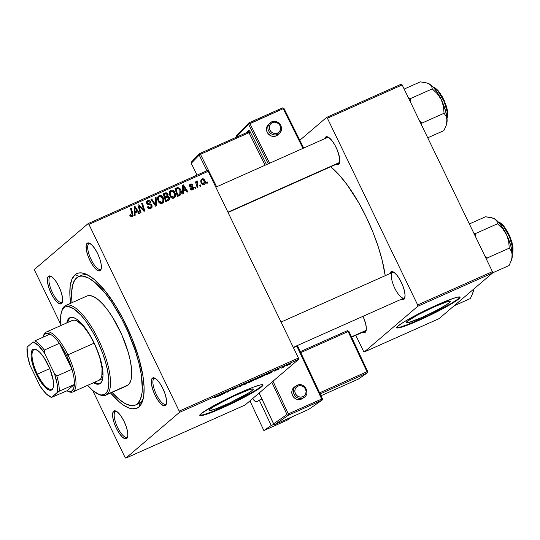 <?xml version="1.0" encoding="UTF-8"?>
<svg xmlns="http://www.w3.org/2000/svg" width="540" height="540" viewBox="0 0 540 540"><rect width="100%" height="100%" fill="white"/><g stroke="black" fill="none" stroke-linecap="round" stroke-linejoin="round"><path stroke-width="0.81" d="M449.429 302.603L448.794 301.293L449.429 302.603L445.399 305.384L434.768 311.269L421.943 317.419L408.814 322.508L406.269 322.805L407.072 321.462A24.523 2.221 -25.8 0 1 430.961 308.286A24.523 2.221 -25.8 0 1 450.326 301.361A24.523 2.221 -25.8 0 1 449.429 302.603A24.523 2.221 -25.8 0 1 425.54 315.779A24.523 2.221 -25.8 0 1 406.175 322.704A24.523 2.221 -25.8 0 1 407.072 321.462L417.737 314.894L434.558 306.653L447.687 301.556L450.232 301.259L449.429 302.603M396.839 327.476A35.1 3.179 154.2 0 0 425.527 316.852A35.1 3.179 154.2 0 0 458.561 298.539L458.764 298.957A35.1 3.179 -25.8 0 1 424.575 317.81A35.1 3.179 -25.8 0 1 396.853 327.726A35.1 3.179 -25.8 0 1 398.142 325.951L396.961 327.193L397.46 327.989L402.239 326.97L411.014 323.744L425.507 317.378L448.639 305.512L456.421 300.719L460.08 297.297L457.616 297.128L452.804 298.546L434.471 306.106L413.404 316.548L403.907 321.975L398.142 325.951A35.1 3.179 -25.8 0 1 432.331 307.091A35.1 3.179 -25.8 0 1 460.053 297.175A35.1 3.179 -25.8 0 1 458.764 298.957L458.561 298.539A35.1 3.179 154.2 0 0 459.864 297.007M210.047 409.199A24.523 2.221 -25.8 0 1 233.928 396.023A24.523 2.221 -25.8 0 1 253.3 389.09A24.523 2.221 -25.8 0 1 252.403 390.332L251.768 389.023L252.403 390.332L248.373 393.113L229.163 403.205L214.211 409.482L209.243 410.535L210.047 409.199L214.07 406.418L233.28 396.326L248.231 390.049L252.335 388.935L253.199 388.996L253.226 389.468L252.403 390.332A24.523 2.221 -25.8 0 1 228.515 403.508A24.523 2.221 -25.8 0 1 209.142 410.44A24.523 2.221 -25.8 0 1 210.047 409.199M199.807 415.213A35.1 3.179 154.2 0 0 228.494 404.588A35.1 3.179 154.2 0 0 261.536 386.269L261.738 386.687A35.1 3.179 -25.8 0 1 227.549 405.547A35.1 3.179 -25.8 0 1 199.827 415.463A35.1 3.179 -25.8 0 1 201.11 413.681L199.935 414.929L199.962 415.604L205.214 414.707L225.41 406.532L251.613 393.242L260.705 387.511L263.054 385.034L262.413 384.649L260.584 384.865L253.679 387.025L234.367 395.26L213.725 405.729L201.11 413.681A35.1 3.179 -25.8 0 1 235.305 394.828A35.1 3.179 -25.8 0 1 263.021 384.912A35.1 3.179 -25.8 0 1 261.738 386.687L261.536 386.269A35.1 3.179 154.2 0 0 262.838 384.743M62.107 302.076A14.04 4.577 -114 0 0 62.566 301.502A14.04 4.577 66 0 1 62.107 302.076A14.04 4.577 66 0 1 61.736 302.312A14.04 4.577 66 0 1 52.123 291.965A14.04 4.577 66 0 1 49.937 276.899L48.418 276.305A15.208 4.955 66 0 1 50.767 276.203A15.208 4.955 66 0 1 59.542 287.921A15.208 4.955 66 0 1 62.384 302.285A15.208 4.955 66 0 1 61.607 303.575L62.599 301.259L62.444 297.223L61.148 292.072L58.928 286.598L56.106 281.637L53.116 277.938L50.423 276.062L48.418 276.305L47.426 278.62L47.588 282.656L48.877 287.807L51.098 293.274L53.919 298.242L56.909 301.941L59.602 303.818L61.607 303.575A15.208 4.955 66 0 1 51.098 293.274A15.208 4.955 66 0 1 48.418 276.305L49.937 276.899A14.04 4.577 66 0 1 50.315 276.662A14.04 4.577 66 0 1 51.476 276.588A14.04 4.577 -114 0 0 49.937 276.899L50.74 276.548L49.937 276.899A14.04 4.577 -114 0 0 52.414 292.572A14.04 4.577 -114 0 0 62.107 302.076M100.825 269.048A14.04 4.577 -114 0 0 101.277 268.475A14.04 4.577 66 0 1 100.825 269.048A14.04 4.577 66 0 1 100.447 269.285A14.04 4.577 66 0 1 90.835 258.937A14.04 4.577 66 0 1 88.655 243.878L87.136 243.277A15.208 4.955 66 0 1 89.478 243.175A15.208 4.955 66 0 1 98.253 254.894A15.208 4.955 66 0 1 101.095 269.257A15.208 4.955 66 0 1 100.319 270.547L101.318 268.232L101.156 264.195L99.866 259.045L97.639 253.571L94.817 248.609L91.834 244.91L89.134 243.034L87.136 243.277L86.137 245.592L86.299 249.629L87.588 254.779L89.816 260.253L92.637 265.214L95.621 268.913L98.321 270.79L100.319 270.547A15.208 4.955 66 0 1 89.816 260.253A15.208 4.955 66 0 1 87.136 243.277L88.655 243.878A14.04 4.577 66 0 1 89.026 243.635A14.04 4.577 66 0 1 90.187 243.56A14.04 4.577 -114 0 0 88.655 243.878L89.451 243.52L88.655 243.878A14.04 4.577 -114 0 0 91.125 259.544A14.04 4.577 -114 0 0 100.825 269.048M166.037 403.947A14.04 4.577 -114 0 0 166.489 403.367A14.04 4.577 66 0 1 166.037 403.947A14.04 4.577 66 0 1 165.659 404.183A14.04 4.577 66 0 1 156.047 393.829A14.04 4.577 66 0 1 153.866 378.769L152.347 378.169A15.208 4.955 66 0 1 154.69 378.068A15.208 4.955 66 0 1 163.465 389.792A15.208 4.955 66 0 1 166.306 404.156A15.208 4.955 66 0 1 165.53 405.445L166.529 403.13L166.367 399.087L165.078 393.944L162.851 388.469L160.029 383.501L157.046 379.802L154.346 377.933L152.347 378.169L151.349 380.484L151.511 384.527L152.8 389.671L155.027 395.145L157.842 400.106L160.832 403.812L163.532 405.682L165.53 405.445A15.208 4.955 66 0 1 155.027 395.145A15.208 4.955 66 0 1 152.347 378.169L153.866 378.769A14.04 4.577 66 0 1 154.238 378.533A14.04 4.577 66 0 1 155.399 378.459A14.04 4.577 -114 0 0 153.866 378.769L154.663 378.412L153.866 378.769A14.04 4.577 -114 0 0 156.337 394.436A14.04 4.577 -114 0 0 166.037 403.947M127.319 436.968A14.04 4.577 -114 0 0 127.778 436.394A14.04 4.577 66 0 1 127.319 436.968A14.04 4.577 66 0 1 126.947 437.211A14.04 4.577 66 0 1 117.335 426.857A14.04 4.577 66 0 1 115.148 411.797L113.63 411.197A15.208 4.955 66 0 1 115.978 411.095A15.208 4.955 66 0 1 124.754 422.82A15.208 4.955 66 0 1 127.589 437.184A15.208 4.955 66 0 1 126.819 438.473L127.811 436.151L127.649 432.115L126.36 426.964L124.139 421.497L121.318 416.529L118.328 412.83L115.634 410.96L113.63 411.197L112.637 413.512L112.793 417.555L114.089 422.699L116.309 428.173L119.131 433.134L122.121 436.84L124.814 438.71L126.819 438.473A15.208 4.955 66 0 1 116.309 428.173A15.208 4.955 66 0 1 113.63 411.197L115.148 411.797A14.04 4.577 66 0 1 115.526 411.561A14.04 4.577 66 0 1 116.681 411.487A14.04 4.577 -114 0 0 115.148 411.797L115.952 411.44L115.148 411.797A14.04 4.577 -114 0 0 117.619 427.464A14.04 4.577 -114 0 0 127.319 436.968M365.776 330.791L365.269 332.289A15.208 4.955 66 0 1 362.651 332.255L364.379 332.681L365.269 332.289L365.911 331.378L366.336 328.138L365.594 323.453L363.049 316.291A15.208 4.955 66 0 1 366.046 331A15.208 4.955 66 0 1 365.269 332.289L365.776 330.791A14.04 4.577 -114 0 0 366.228 330.217A14.04 4.577 66 0 1 365.776 330.791A14.04 4.577 66 0 1 365.398 331.027L351.628 337.163M404.487 297.763A14.04 4.577 -114 0 0 404.946 297.189A14.04 4.577 66 0 1 404.487 297.763A14.04 4.577 66 0 1 404.116 298.006A14.04 4.577 66 0 1 394.504 287.651A14.04 4.577 66 0 1 392.317 272.592A14.04 4.577 -114 0 0 394.794 288.259A14.04 4.577 -114 0 0 404.487 297.763L403.988 299.261L404.487 297.763M281.043 322.07L392.695 272.356A14.04 4.577 66 0 1 393.856 272.281A14.04 4.577 -114 0 0 392.6 272.396M390.798 271.991A15.208 4.955 66 0 1 393.147 271.89A15.208 4.955 66 0 1 401.922 283.615A15.208 4.955 66 0 1 404.764 297.972A15.208 4.955 66 0 1 403.988 299.261L404.622 298.35L405.047 295.11L404.312 290.425L402.516 285.012L399.944 279.693L396.988 275.279L394.085 272.437L391.689 271.6L390.798 271.991L389.941 273.578A15.208 4.955 66 0 1 390.798 271.991L392.236 272.558L390.798 271.991M339.275 162.871L338.776 164.369A15.208 4.955 66 0 1 336.15 164.336L337.885 164.761L338.776 164.369L339.768 162.054L339.613 158.018L337.304 150.12L334.733 144.801L331.776 140.38L327.591 136.856L325.593 137.099L327.024 137.66L325.593 137.099A15.208 4.955 66 0 1 327.935 136.998A15.208 4.955 66 0 1 336.71 148.716A15.208 4.955 66 0 1 339.552 163.08A15.208 4.955 66 0 1 338.776 164.369L339.275 162.871A14.04 4.577 -114 0 0 339.734 162.297A14.04 4.577 66 0 1 339.275 162.871A14.04 4.577 66 0 1 338.904 163.107L228.062 212.463M328.644 137.383A14.04 4.577 -114 0 0 327.105 137.693A14.04 4.577 66 0 1 327.483 137.457A14.04 4.577 66 0 1 328.644 137.383M136.971 404.156A70.193 22.876 -114 0 0 140.434 402.462L138.922 406.958A73.703 24.017 66 0 1 110.612 393.039L119.637 402.219L122.999 404.811L129.236 408.119L132.044 408.807L136.91 408.226L138.922 406.958L140.63 405.054L143.053 399.411L143.748 395.732L144.072 386.829L142.978 376.157L138.76 357.757L131.807 337.898L122.722 318.296L115.85 306.207L104.996 290.702L94.311 279.524L87.743 274.968L81.911 272.936L79.346 272.903L77.044 273.524L75.026 274.786L79.157 276.419L75.026 274.786A73.703 24.017 66 0 1 86.393 274.3A73.703 24.017 66 0 1 128.918 331.101A73.703 24.017 66 0 1 142.681 400.707A73.703 24.017 66 0 1 138.922 406.958L140.434 402.462A70.193 22.876 -114 0 0 143.275 398.452A70.193 22.876 66 0 1 140.434 402.462A70.193 22.876 66 0 1 138.557 403.65L135.526 405A70.193 22.876 66 0 1 112.043 392.405L119.036 399.296L125.294 403.643L130.849 405.574L135.486 405.02L137.403 403.812A70.193 22.876 66 0 1 135.526 405M88.472 275.366A70.193 22.876 -114 0 0 80.015 276.244A70.193 22.876 66 0 1 81.452 275.4A70.193 22.876 66 0 1 88.472 275.366M298.431 358.027L179.199 411.115L88.938 224.404L208.17 171.315L298.431 358.027L298.634 359.33L245.045 405.047L125.82 458.136L179.408 412.418L298.634 359.33L245.045 405.047L125.82 458.136L125.01 457.346L92.657 390.413L125.01 457.346L125.82 458.136L179.408 412.418L179.199 411.115L179.408 412.418L298.634 359.33L298.431 358.027L208.17 171.315L207.36 170.519L208.17 171.315L88.938 224.404L179.199 411.115L298.431 358.027M195.831 188.278L195.494 187.157L194.744 187.488L195.095 188.609L195.831 188.278L195.494 187.157L194.744 187.488L195.095 188.609L195.831 188.278M200.792 186.071L200.455 184.943L199.699 185.281L200.056 186.394L200.792 186.071L200.455 184.943L199.699 185.281L200.056 186.394L200.792 186.071M173.961 198.133L175.102 197.113L175.588 195.635L175.419 193.637L174.312 191.396L172.78 190.256L171.544 190.134L169.925 191.133L169.398 192.355L169.385 194.231L170.303 196.587L171.491 197.836L173.09 198.342L174.555 197.762L174.987 192.497C174.137 190.613 172.793 189.884 170.964 190.316L169.398 192.355L169.999 196.04C170.863 197.849 172.186 198.551 173.961 198.133M183.58 193.732L183.478 191.342L185.99 190.228L187.198 192.125L187.934 191.794L183.418 184.882L182.52 185.281L182.783 194.09L183.58 193.732L183.478 191.342L185.99 190.228L187.198 192.125L187.934 191.794L183.418 184.882L182.52 185.281L182.783 194.09L183.58 193.732M166.955 195.925L166.57 197.222L167.771 196.196L167.886 193.968L167.245 194.515L167.886 193.968L166.104 192.74L164.903 193.766L163.863 194.083L166.104 192.74L163.384 194.292L165.065 193.057L163.256 193.86L165.611 201.737L169.162 199.935L169.547 197.728L168.73 196.486L167.771 196.196L168.095 194.535L167.177 193.064L165.834 192.78L163.256 193.86L165.611 201.737L168.919 200.178M156.546 205.774L156.087 197.053L155.297 197.404L155.689 204.876L151.72 198.997L150.977 199.328L155.608 206.192L156.546 205.774L156.087 197.053L155.297 197.404L155.689 204.876L151.72 198.997L150.977 199.328L155.608 206.192L156.546 205.774M132.199 216.729L132.935 213.901L132.253 214.481L132.935 213.901L131.207 208.13L130.464 208.46L132.131 214.036L131.828 215.851L130.802 216.729L131.828 215.851L130.639 215.298L130.012 215.838L130.639 215.298L130.403 214.63L129.708 215.055L131.213 216.878L132.536 216.533L133.13 215.528L131.207 208.13L130.464 208.46L132.307 215.305L131.483 215.926L130.403 214.63L129.708 215.055L129.965 215.75L132.199 216.729L132.631 216.459M141.001 212.693L138.976 206.037L144.025 211.349L144.801 211.005L142.445 203.128L141.703 203.459L143.728 210.128L138.692 204.795L137.916 205.146L140.258 213.023L141.001 212.693L138.976 206.037L144.025 211.349L144.801 211.005L142.445 203.128L141.703 203.459L143.728 210.128L138.692 204.795L137.916 205.146L140.258 213.023L141.001 212.693M135.169 215.291L135.074 212.902L137.585 211.781L138.787 213.678L139.529 213.347L135.007 206.435L134.109 206.84L134.372 215.642L135.169 215.291L135.074 212.902L137.585 211.781L138.787 213.678L139.529 213.347L135.007 206.435L134.109 206.84L134.372 215.642L135.169 215.291M150.849 208.42L152.138 207.144L151.848 204.95L150.721 204.012L147.811 203.566L147.285 202.622L147.71 201.771L148.682 201.38L150.208 202.426L150.903 202.028L150.593 201.46L149.506 200.576L148.156 200.502L146.752 201.42L146.448 202.642L147.353 204.302L150.66 205.045L151.328 205.673L151.328 206.806L150.296 207.617L149.047 207.61L148.149 206.496L147.461 206.915L148.844 208.507L149.87 208.69L151.538 207.995L152.03 205.274L147.406 203.114L148.122 201.528L150.208 202.426L150.829 201.866C150.086 200.57 149.054 200.165 147.737 200.657L147.083 201.062L146.698 203.486L148.304 204.721L150.829 205.119L151.328 205.673L150.484 207.542L148.864 207.495L148.149 206.496L147.461 206.915C148.196 208.494 149.33 209 150.849 208.42M162.203 203.364L163.343 202.351L163.856 200.468L163.539 198.484L162.554 196.634L161.021 195.494L159.786 195.372L158.173 196.364L157.639 197.593L157.626 199.463L158.389 201.555L159.611 202.979L161.028 203.566L162.797 202.993L163.228 197.728C162.378 195.845 161.035 195.122 159.206 195.548L157.639 197.593L158.24 201.272C159.104 203.087 160.427 203.782 162.203 203.364M190.424 184.079L189.628 184.761L190.424 184.079L189.621 186.287L192.956 187.866L191.383 189.972L192.382 189.122L190.681 188.251L189.992 188.676L191.153 189.898L192.982 189.641L193.793 188.548L193.509 187.225L190.674 186.3L190.215 185.517L190.917 184.687L192.193 185.375L192.794 184.795L191.997 184.032L190.931 183.917L189.884 184.437L189.432 185.49L190.094 186.887L192.463 187.421L193.023 188.055L192.247 189.175L191.363 189.088L190.681 188.251L190.04 188.777L192.672 189.803L193.266 189.439L193.657 187.481L192.821 186.678L190.296 185.841L190.715 184.761L192.193 185.375L192.881 184.957L190.424 184.079L189.952 184.37M179.462 195.568L180.731 194.643L181.312 193.091L181.17 191.052L180.191 188.892L177.964 187.515L175.014 188.622L177.37 196.499L180.509 194.886C181.582 193.313 181.636 191.606 180.691 189.749L177.721 187.535L175.014 188.622L177.37 196.499L179.462 195.568M204.147 184.694C205.524 183.58 205.754 182.142 204.842 180.374L204.208 180.913L204.842 180.374C204.248 179.064 203.324 178.578 202.048 178.902L201.157 179.665L202.048 178.902C200.624 180.029 200.401 181.514 201.366 183.344L204.147 184.694L205.166 183.607L205.085 180.947L203.31 178.835L202.048 178.902L201.143 179.692L200.927 182.135L202.513 184.626L204.572 184.424M197.201 181.062L195.925 183.364L196.594 182.79L196.243 181.602L195.5 181.94L197.215 187.663L197.957 187.333L196.965 183.425L197.168 182.257L197.91 182L197.795 181.035L196.864 181.379L196.594 182.79L196.243 181.602L195.5 181.94L197.215 187.663L197.957 187.333L197.296 185.031L197.795 181.035L197.039 181.17M207.59 183.047L207.252 181.919L206.496 182.257L206.854 183.371L207.59 183.047L207.252 181.919L206.496 182.257L206.854 183.371L207.59 183.047M34.547 269.325L88.128 223.607L207.36 170.519L88.128 223.607L88.938 224.404L88.128 223.607L34.547 269.325L34.749 270.628L34.547 269.325M60.899 324.722L34.749 270.628L60.899 324.722M279.025 369.171L278.289 369.495L279.025 369.171M283.986 366.957L283.25 367.288L283.986 366.957M261.387 376.535L261.387 376.535C261.974 376.056 261.468 376.151 259.882 376.819L255.569 379.256L260.793 376.967L261.468 376.238L258.626 377.413L255.866 379.019L255.38 379.465L255.926 379.418L261.603 376.258M266.774 374.625L271.127 372.688L272.268 371.318L265.977 374.976L271.127 372.688L272.268 371.318L271.37 371.716L266.774 374.625M251.633 381.362L255.46 378.952L252.106 380.295L248.805 382.624L255.359 379.053L252.106 380.295L248.805 382.624L251.633 381.362M239.74 386.66L244.937 383.488L239.686 386.559L240.57 385.432L239.828 385.763L238.802 387.079L239.74 386.66L240.57 385.432L239.828 385.763L238.802 387.079L244.937 383.488L239.686 386.559L239.504 386.174L239.74 386.66M214.333 397.798L220.057 394.565L214.232 397.926M224.195 393.586L226.962 391.621L227.219 392.236L227.995 391.892L231.296 389.563L227.779 391.858L227.543 391.23L226.766 391.581L224.195 393.586L226.962 391.621L227.219 392.236L227.995 391.892L231.296 389.563L227.779 391.858L227.543 391.23L226.766 391.581L224.195 393.586M218.363 396.178L222.723 394.24L223.857 392.87L217.566 396.536L222.723 394.24L223.857 392.87L218.363 396.178M236.81 387.727L234.812 388.071L236.662 387.16L234.117 388.523L236.054 388.071L232.497 389.61L236.081 388.193L236.824 387.572L234.833 388.22L238.066 386.802L236.857 387.072L234.063 388.57L235.791 388.246L232.382 389.711L236.918 387.585M249.635 381.767L249.635 381.767C250.216 381.294 249.716 381.389 248.13 382.057L243.81 384.487C243.277 384.939 243.783 384.838 245.322 384.183L249.845 381.537L245.363 383.454L243.621 384.703L245.059 384.305L249.845 381.496M274.556 370.96L279.052 368.692L274.448 371.095M267.226 373.916L263.864 375.057L260.564 377.393L267.017 374.085L267.118 373.673L263.864 375.057L260.564 377.393L267.435 373.646M290.507 363.683L286.038 365.857L290.655 363.494M281.151 368.219L285.026 365.884L281.151 368.219M290.783 363.933L290.048 364.264L290.783 363.933M492.426 271.64L417.656 304.938L327.395 118.226L402.165 84.928L492.426 271.64L492.629 272.95L439.047 318.661L364.277 351.959L417.859 306.241L492.629 272.95L439.047 318.661L364.277 351.959L363.467 351.162L355.799 335.306L363.467 351.162L364.277 351.959L417.859 306.241L417.656 304.938L417.859 306.241L492.629 272.95L492.426 271.64L402.165 84.928L401.355 84.139L402.165 84.928L327.395 118.226L417.656 304.938L492.426 271.64M299.207 140.792L326.585 117.43L401.355 84.139L326.585 117.43L327.395 118.226L326.585 117.43L299.207 140.792M325.593 137.099L324.729 138.686A15.208 4.955 66 0 1 325.593 137.099M401.362 299.228L403.096 299.653L403.988 299.261A15.208 4.955 66 0 1 401.362 299.228M385.209 275.684L382.138 260.172L378.014 246.017L372.627 231.431L366.201 216.972L358.979 203.195L347.254 184.95L339.289 175.082L330.676 166.772A80.723 26.305 -114 0 1 385.209 275.684M75.026 274.786L71.942 279.214L70.2 286.011L69.876 294.914L70.632 303.271A73.703 24.017 66 0 1 75.026 274.786M199.76 415.186L203.404 414.761L211.275 412.047L234.475 401.72L255.771 390.245L261.536 386.269L262.852 384.615M396.792 327.449L400.43 327.024L408.308 324.317L428.409 315.488L450.725 303.764L457.529 299.356L459.877 296.879M227.489 391.257L227.779 391.858L227.489 391.257M226.949 391.682L227.219 392.236L226.949 391.682M222.554 393.903L222.723 394.24L222.554 393.903M220.455 394.916L223.04 393.235L222.46 394.018L220.408 394.814L223.074 393.316L220.455 394.916M215.609 397.319L215.109 397.44M234.117 388.523L234.495 388.544M239.8 385.796L239.996 386.201L239.8 385.796M244.532 384.17L249.055 381.875L246.058 383.751L244.289 384.122M248.981 381.699L248.92 382.077M255.359 379.053L254.86 379.08M253.841 379.863L251.438 380.963L253.834 379.863M254.327 379.897L253.868 379.931M249.932 382.023L250.979 381.092L253.597 380.221L249.932 382.023L253.658 380.14L249.932 382.023M270.965 372.35L271.127 372.688L270.965 372.35M268.866 373.356L271.445 371.682L270.871 372.465L268.819 373.262L271.485 371.763L268.866 373.356M261.691 376.785L264.182 374.915L266.504 374.233L261.691 376.785L264.222 375.003L266.24 374.436L261.691 376.785M256.291 378.938L260.813 376.637L257.816 378.52L256.048 378.891M286.889 365.418L289.177 364.014L289.771 364.007L287.462 365.344L286.814 365.276L289.771 364.007L287.462 365.344M260.739 376.461L260.678 376.839M289.211 364.075L289.771 364.007M137.99 205.396L138.692 204.795L137.99 205.396M140.393 207.65L140.994 207.137L140.393 207.65M142.067 209.358L142.655 208.859L142.067 209.358M143.235 210.546L143.728 210.128L143.235 210.546M141.77 203.701L142.445 203.128L141.77 203.701M138.341 206.577L138.976 206.037L138.341 206.577M138.901 208.46L139.59 207.873L138.901 208.46M134.123 207.198L135.007 206.435L134.123 207.198M136.445 211.498L136.843 212.112L136.445 211.498M134.311 213.55L135.074 212.902L134.311 213.55M134.285 212.699L137.066 210.971L134.285 212.699M135.061 211.862L134.987 209.25L134.203 209.918L134.987 209.25L134.845 207.488L134.15 208.082L134.845 207.488L137.066 210.971L134.278 212.524L135.061 211.862L134.845 207.488L137.066 210.971L135.061 211.862M130.997 216.56L131.828 215.851M131.922 215.818L131.855 216.851M131.841 216.891L131.915 215.737M147.521 207.036L148.149 206.496L147.521 207.036M147.643 207.259L148.264 206.732L147.643 207.259M148.217 208.042L148.864 207.495L148.217 208.042M149.155 208.622L150.484 207.542L149.411 208.507M149.533 208.44L150.484 207.542M146.664 201.569L147.737 200.657L146.664 201.569M146.624 201.643L148.102 201.535M150.194 202.406L150.829 201.866L150.194 202.406M146.468 202.831L148.122 201.528M146.786 203.648L147.406 203.114L146.786 203.648M147.292 204.255L148.001 203.648L147.292 204.255M148.561 204.768L149.641 203.843L148.561 204.768M151.389 205.821L152.03 205.274L151.389 205.821M151.072 207.151L150.815 208.44M150.721 208.589L151.052 206.996M148.298 201.609L146.529 201.683M151.106 199.523L151.72 198.997L151.106 199.523M153.873 203.614L154.514 203.067L153.873 203.614M155.075 205.403L155.689 204.876L155.075 205.403M155.311 197.714L156.087 197.053L155.311 197.714M155.257 205.241L155.284 205.713L155.257 205.241M158.065 196.519L159.206 195.548L158.065 196.519M158.038 196.56L159.55 196.439M162.587 198.275L163.228 197.728L162.587 198.275L162.979 199.814L162.695 201.643L160.637 203.513L161.845 202.487L158.996 200.981L158.49 197.897L157.545 198.707L159.597 196.418L162.452 197.978C163.384 199.787 163.181 201.292 161.845 202.487L160.157 202.331L158.996 200.981L158.369 201.515L158.996 200.981L158.45 198.092L159.192 196.668L160.454 196.29L161.663 196.864L162.587 198.268M162.635 201.751L162.128 203.398L162.648 201.494M159.82 196.519L157.997 196.574M159.206 196.378L158.585 196.398M157.667 198.045L158.18 197.559M161.136 203.168L161.845 202.487M157.552 198.234L159.597 196.418M165.969 194.09L165.578 193.874M168.44 200.475C169.628 199.739 169.938 198.679 169.371 197.282L168.73 197.836L169.371 197.282L167.771 196.196L166.631 197.222M166.698 197.228L166.887 195.561M167.137 200.394L166.766 200.65M166.253 200.9L167.454 199.868L165.409 201.056L166.077 200.482L165.281 197.822L166.84 197.134L168.629 197.593L168.163 199.51L165.463 201.251L167.191 200.34M165.598 197.066L165.159 197.329M164.997 197.397L166.205 196.371L164.336 197.478L165.011 196.904L164.275 194.447L165.537 193.887L167.164 194.326L167.252 195.534L164.396 197.667L166.05 196.56M167.252 195.534L165.011 196.904L164.275 194.447L163.6 195.021L165.976 193.718L166.874 193.921L167.252 195.534L165.733 196.965M165.281 197.822L167.974 196.931L168.689 197.735L168.73 198.815L166.961 200.536L168.163 199.51L166.077 200.482L165.281 197.822M167.09 200.435L168.163 199.51M191.457 189.986L192.382 189.122M191.369 188.501L190.904 188.366M189.52 184.997L190.445 184.937M189.284 185.929L190.715 184.761M189.668 186.381L190.296 185.841L189.668 186.381M189.959 186.766L190.579 186.239L189.959 186.766M190.6 187.144L191.417 186.449L190.6 187.144M192.058 187.326L192.821 186.678L192.058 187.326M193.016 188.028L193.657 187.481L193.016 188.028M192.611 189.007L192.497 189.871M189.385 185.038L190.62 184.991M192.578 188.851L192.483 189.911M182.527 185.638L183.418 184.882L182.527 185.638M184.849 189.945L185.247 190.559L184.849 189.945M182.716 191.99L183.478 191.342L182.716 191.99M182.696 191.14L185.47 189.412L182.696 191.14M183.465 190.31L183.391 187.691L182.608 188.359L183.391 187.691L183.256 185.929L182.554 186.529L183.256 185.929L185.47 189.412L182.689 190.971L183.465 190.31L183.256 185.929L185.47 189.412L183.465 190.31M177.478 188.669L175.142 189.061L177.721 187.535L176.519 188.561L177.356 188.629M180.05 190.296L180.691 189.749L180.05 190.296M180.131 193.847L179.665 195.466M179.624 195.534L180.137 193.441M178.591 195.251L177.221 196.013L179.793 194.225L177.579 195.858L178.781 194.825L177.835 195.251L176.033 189.216L175.358 189.79L178.085 188.447L179.935 190.033L179.793 194.225L177.16 195.824L177.835 195.251L176.033 189.216L178.085 188.447L179.219 188.96L180.495 192.011L179.793 194.225M169.823 191.288L170.964 190.316L169.823 191.288M169.796 191.322L171.308 191.201M174.346 193.043L174.987 192.497L174.346 193.043L174.67 195.831L172.409 198.261L173.603 197.249L170.748 195.743L170.249 192.665L169.304 193.475L171.349 191.18L174.211 192.74C175.142 194.555 174.933 196.054 173.603 197.249L171.916 197.093L170.748 195.743L170.127 196.283L170.748 195.743L170.208 192.854L170.944 191.43L172.206 191.052L173.414 191.632L174.346 193.037M174.393 196.513L173.887 198.167L174.407 196.263M171.578 191.282L169.756 191.342M170.964 191.14L170.343 191.16M169.425 192.814L169.938 192.321M172.894 197.93L172.395 198.275M171.349 191.18L169.304 192.996M172.422 198.268L173.603 197.249M202.048 178.902L201.535 179.226M202.061 182.932C201.346 181.616 201.434 180.502 202.338 179.584L204.107 180.697L203.83 184.019L202.925 184.795L203.83 184.019L202.061 182.932L201.434 183.472L202.061 182.932L201.737 180.225L202.473 179.537L203.816 180.191L204.532 182.709L203.566 184.1L202.061 182.932M200.812 180.833L202.338 179.584M202.844 184.91L203.83 184.019M199.78 185.524L200.455 184.943L199.78 185.524M196.654 182.007L197.795 181.035L196.654 182.007M196.614 182.277L196.661 182.642L196.614 182.277M196.115 183.107L197.458 181.994M196.601 185.625L197.296 185.031L196.601 185.625M194.819 187.731L195.494 187.157L194.819 187.731M206.577 182.493L207.252 181.919L206.577 182.493M70.517 317.453A36.268 11.819 -114 0 0 70.038 317.804L69.026 318.256A36.268 11.819 66 0 1 69.998 317.642A36.268 11.819 66 0 1 94.824 344.378A36.268 11.819 66 0 1 100.467 383.285L99.475 383.913L97.079 384.197L93.44 382.759A36.268 11.819 66 0 0 99.502 383.9A36.268 11.819 66 0 0 100.467 383.285L101.986 381.112L103.012 375.698L101.932 365.243L98.24 352.593L92.495 339.66L85.57 328.421L81.986 323.987L76.862 319.309L73.798 317.682L70.018 317.628L69.026 318.256L70.038 317.804L68.519 319.984L67.797 322.461A36.268 11.819 -114 0 1 70.038 317.804L71.03 317.183M98.138 394.092L99.475 394.7A49.133 16.011 -114 0 0 107.055 394.376L105.536 393.775A47.966 15.633 66 0 1 98.138 394.092A47.966 15.633 66 0 1 87.642 385.337L92.988 390.697L99.232 394.531L101.061 394.983L104.227 394.605L106.65 392.539L108.223 388.868L108.891 380.68L107.48 369.913L105.435 361.76L102.593 353.18L97.092 340.24L92.799 332.053L85.833 321.212L81.101 315.347L74.317 309.163L68.431 306.558L65.266 306.936L63.956 307.766L64.463 306.268A49.133 16.011 -114 0 0 61.952 310.433L61.506 311.83A47.966 15.633 66 0 1 63.956 307.766L61.945 310.642L60.818 315.07L60.993 325.492A47.966 15.633 66 0 1 61.506 311.83M105.746 395.206L126.961 385.763A49.133 16.011 -114 0 0 128.27 384.925L107.055 394.376A49.133 16.011 66 0 1 105.746 395.206A49.133 16.011 66 0 1 98.8 394.376M61.742 311.155A49.133 16.011 66 0 1 64.463 306.268A49.133 16.011 66 0 1 65.772 305.431A49.133 16.011 66 0 1 99.407 341.658A49.133 16.011 66 0 1 107.055 394.376L126.934 385.776M140.434 402.462L137.403 403.812L140.434 402.462M72.063 302.63A70.193 22.876 66 0 1 76.552 277.938A70.193 22.876 66 0 1 78.422 276.75A70.193 22.876 66 0 1 126.475 328.502A70.193 22.876 66 0 1 137.403 403.812L140.339 399.593L142 393.12L142.324 389.117L141.264 374.483L138.895 363.029L135.304 350.723L127.933 331.709L121.972 319.37L112.023 302.549L105.091 293.092L94.919 282.447L88.661 278.1L83.106 276.17L80.663 276.136L78.469 276.73L74.925 279.747L72.617 285.12L71.631 292.633L72.063 302.63M71.557 320.949A32.758 10.672 66 0 1 72.434 320.396A32.758 10.672 66 0 1 94.858 344.547A32.758 10.672 66 0 1 99.954 379.694A32.758 10.672 66 0 1 99.083 380.248M87.021 295.974L90.268 295.582L94.156 296.933L98.537 299.977L103.241 304.587L108.088 310.595L112.894 317.763L121.649 334.456L128.169 352.127L130.262 360.484L131.463 368.084L131.72 374.639L131.024 379.904L129.411 383.656L128.27 384.925A49.133 16.011 -114 0 0 120.629 332.215A49.133 16.011 -114 0 0 86.987 295.988L65.772 305.431M66.791 322.906L67.507 320.429L69.026 318.256A36.268 11.819 66 0 0 66.791 322.906M107.055 394.376A49.133 16.011 -114 0 0 98.402 339.532A49.133 16.011 -114 0 0 64.463 306.268L63.956 307.766A47.966 15.633 66 0 1 97.092 340.24A47.966 15.633 66 0 1 105.536 393.775L107.055 394.376M99.988 383.643A36.268 11.819 -114 0 1 94.446 382.307L98.091 383.751L100.487 383.461M72.455 320.389L74.615 320.125L77.207 321.03L83.268 326.126L89.701 334.915L95.54 346.046L99.886 357.824L102.08 368.462L101.79 376.339L100.717 378.844L99.063 380.255M454.167 305.762L470.381 298.539L454.167 305.762M473.58 289.204L472.689 293.308L470.381 298.539L472.689 293.308L473.58 289.204L473.148 291.884A23.544 7.675 -114 0 0 473.587 289.197M473.148 291.877L472.689 293.308M366.161 330.338L351.493 336.872L366.161 330.338M493.344 218.255L495.963 219.881L496.841 221.063L497.475 223.783L475.477 233.577L497.475 223.783L502.605 228.69L506.513 234.569L508.667 241.238L509.261 248.157L487.262 257.951L486.52 259.423L487.262 257.951L509.261 248.157L511.481 251.343L512.325 255.434L510.806 245.815L506.513 234.569A23.544 7.675 -114 0 0 494.647 218.869L496.841 221.063L497.475 223.783L502.605 228.69L506.513 234.569L503.665 229.277L499.048 222.784L496.044 219.841L492.845 218.052L485.521 216.763L469.368 223.952L485.521 216.763L490.671 217.451L494.647 218.869A23.544 7.675 -114 0 0 493.877 218.471A23.544 7.675 -114 0 0 493.837 218.45M498.501 222.163L503.449 226.307L509.49 236.75L512.582 247.462L512.204 252.95A17.55 5.717 -114 0 0 509.112 235.879A17.55 5.717 -114 0 0 498.501 222.163M512.514 252.011L512.825 246.706L509.868 236.52L504.137 226.591L499.406 222.568M475.477 233.577L473.958 233.442L475.477 233.577L475.612 237.04L475.477 233.577M492.615 272.855L509.092 265.518L492.615 272.855M512.325 255.434L511.407 260.28L509.092 265.518L511.407 260.28L512.325 255.434A23.544 7.675 -114 0 0 506.513 234.569L508.667 241.238L509.261 248.157L511.481 251.343L512.109 253.26L511.859 258.856A23.544 7.675 -114 0 0 512.325 255.434M487.262 257.951L484.596 255.623L487.262 257.951M500.83 223.324L505.71 228.737L510.172 237.256M511.292 240.3L512.156 243.257M512.723 246.004L512.973 248.441M512.899 250.479L512.5 252.032M511.859 258.856L511.407 260.28M227.921 212.173L339.66 162.419L227.921 212.173M428.132 83.356L430.758 84.983L431.629 86.164L432.263 88.884L410.265 98.678L432.263 88.884L437.393 93.798L441.302 99.671L443.455 106.346L444.049 113.265L422.05 123.059L421.308 124.524L422.05 123.059L444.049 113.265L446.269 116.451L447.113 120.542L445.595 110.923L441.302 99.671A23.544 7.675 -114 0 0 429.435 83.977L431.629 86.164L432.263 88.884L437.393 93.798L441.302 99.671L436.934 91.989L433.836 87.892L430.832 84.949L427.633 83.153L420.316 81.864L404.156 89.059L420.316 81.864L425.459 82.553L429.435 83.977A23.544 7.675 -114 0 0 428.666 83.572A23.544 7.675 -114 0 0 428.625 83.558M433.289 87.271L438.244 91.409L444.278 101.858L447.37 112.57L446.992 118.051A17.55 5.717 -114 0 0 443.9 100.987A17.55 5.717 -114 0 0 433.289 87.271M447.302 117.113L447.613 111.814L444.656 101.621L438.925 91.692L434.194 87.669M410.265 98.678L408.746 98.543L410.265 98.678L410.4 102.148L410.265 98.678M427.727 137.815L443.88 130.619L427.727 137.815M447.113 120.542L446.195 125.388L443.88 130.619L446.195 125.388L447.113 120.542A23.544 7.675 -114 0 0 441.302 99.671L443.455 106.346L444.049 113.265L446.269 116.451L446.897 118.361L446.648 123.964A23.544 7.675 -114 0 0 447.113 120.542M422.05 123.059L419.384 120.724L422.05 123.059M435.625 88.425L440.498 93.845L444.96 102.364M446.087 105.408L446.945 108.358M447.512 111.105L447.768 113.549M447.687 115.58L447.296 117.133M446.648 123.957L446.195 125.388M37.348 374.146A21.641 7.054 -114 0 0 53.258 387.369A21.641 7.054 66 0 1 51.719 389.171A21.641 7.054 66 0 1 37.348 374.146L49.775 368.611L37.348 374.146A21.641 7.054 66 0 1 34.114 349.623A21.641 7.054 66 0 1 36.484 349.684A21.641 7.054 -114 0 0 37.348 374.146L36.558 374.571L37.348 374.146M48.06 364.763A22.343 7.283 66 0 1 53.136 387.808A22.343 7.283 66 0 1 36.558 374.571L33.291 366.532L31.394 358.972L31.064 355.732L31.691 350.973L32.623 349.63L33.932 349.063L35.559 349.279L39.528 352.033L43.916 357.467L49.842 368.766L53.224 380.363L53.46 386.303L52.934 388.361L51.995 389.705L50.686 390.272L49.059 390.056L45.09 387.302L42.91 384.878L36.558 374.571A22.343 7.283 66 0 1 36.072 349.481A22.343 7.283 66 0 1 48.06 364.763M43.409 336.163A32.758 10.672 66 0 1 46.163 332.093A32.758 10.672 66 0 1 67.919 354.827L66.602 355.536A31.59 10.294 66 0 1 71.975 369.279L56.815 376.029L54.608 373.99L44.462 353.012L44.273 350.075L59.427 343.332L71.975 369.279L66.602 355.536L59.427 343.332A31.59 10.294 -114 0 0 50.031 334.118A31.59 10.294 66 0 1 59.427 343.332A31.59 10.294 66 0 1 66.602 355.536L67.919 354.827A32.758 10.672 -114 0 0 43.619 335.421L43.173 336.825A31.59 10.294 66 0 1 50.031 334.118L47.088 333.308L45.846 333.524L43.916 335.171L43.058 337.223A31.59 10.294 66 0 1 43.173 336.825M67.919 354.827L94.189 343.13L67.919 354.827A32.758 10.672 66 0 1 72.812 391.945A32.758 10.672 66 0 1 67.945 391.264A32.758 10.672 -114 0 0 68.634 391.608A32.758 10.672 -114 0 0 67.919 354.827M74.372 384.467L66.919 390.818L69.869 391.628L72.164 390.791L73.697 388.355L74.372 384.467A31.59 10.294 66 0 1 67.297 391.001A31.59 10.294 66 0 1 66.919 390.818L51.469 397.413L59.211 391.217L74.372 384.467L66.919 390.818L51.469 397.413L57.49 392.276L57.166 384.23L54.608 373.99L44.462 353.012L38.522 345.661L33.149 341.921L27.128 347.058L27.452 355.104L30.017 365.344L40.156 386.323L46.096 393.674L51.469 397.413A30.416 9.909 66 0 1 50.801 397.143A30.416 9.909 66 0 1 40.156 386.323L30.017 365.344A30.416 9.909 66 0 1 27.128 347.058L33.149 341.921A30.416 9.909 66 0 1 44.462 353.012L44.273 350.075L59.427 343.332L71.975 369.279A31.59 10.294 66 0 1 74.372 384.467A31.59 10.294 -114 0 0 71.975 369.279L56.815 376.029A31.59 10.294 66 0 1 59.211 391.217L74.372 384.467M50.031 334.118L34.877 340.868A31.59 10.294 66 0 1 44.273 350.075A31.59 10.294 -114 0 0 34.877 340.868L50.031 334.118M59.211 391.217A31.59 10.294 -114 0 0 56.815 376.029L54.608 373.99A30.416 9.909 66 0 1 57.49 392.276L59.211 391.217M271.579 121.905A7.02 6.581 43.9 0 0 269.102 123.896A7.02 6.581 43.9 0 0 269.555 132.266A7.02 6.581 43.9 0 0 277.79 134.379A1.168 0.378 -114 0 0 277.56 133.049A5.852 5.481 -136.1 0 1 269.919 130.1A5.852 5.481 -136.1 0 1 272.383 122.654A1.168 0.378 -114 0 0 271.627 121.878A1.168 0.378 -114 0 0 271.579 121.905A7.02 6.581 -136.1 0 1 280.091 124.362A7.02 6.581 -136.1 0 1 279.74 133.016A7.02 6.581 -136.1 0 1 277.79 134.379A7.02 6.581 -136.1 0 1 269.285 131.922A7.02 6.581 -136.1 0 1 269.629 123.275A7.02 6.581 -136.1 0 1 271.579 121.905A1.168 0.378 66 0 1 271.627 121.878A1.168 0.378 66 0 1 272.383 122.654L270.648 123.91L269.568 125.766L269.312 127.94L269.919 130.1L271.289 131.915L273.226 133.117L275.427 133.508L277.56 133.049L279.295 131.787L280.375 129.931L280.625 127.757L280.024 125.597L278.647 123.782L276.709 122.587L274.516 122.189L272.383 122.654A5.852 5.481 -136.1 0 1 280.024 125.597A5.852 5.481 -136.1 0 1 277.56 133.049A1.168 0.378 66 0 1 277.79 134.379L276.379 135.851L277.79 134.379A7.02 6.581 43.9 0 0 280.267 132.388M268.083 124.882L266.504 128.392L266.719 131.044L267.935 133.475L271.181 135.931L273.821 136.404L276.379 135.851A7.02 6.581 43.9 0 0 278.329 134.48L279.74 133.016C284.999 128.156 277.952 118.577 271.627 121.878L268.218 124.74A7.02 6.581 43.9 0 0 267.867 133.394A7.02 6.581 43.9 0 0 276.379 135.851L278.458 134.339M282.42 107.933A1.168 0.378 66 0 1 282.461 107.906L249.116 122.749A1.168 0.378 66 0 1 249.872 123.525L269.635 163.215L249.872 123.525L248.582 124.267L236.662 136.681L236.864 135.344A1.168 1.094 43.9 0 0 236.696 136.607L236.885 136.984L236.696 136.607L248.582 124.267L268.272 163.822L248.582 124.267L283.216 108.682L302.981 148.372L283.216 108.682A1.168 0.378 -114 0 0 282.461 107.906A1.168 0.378 -114 0 0 282.42 107.933L249.163 122.742M266.517 164.606L250.06 131.578L248.798 130.41L246.544 132.685L248.67 130.484A2.342 0.763 66 0 1 250.27 131.976L266.517 164.606M199.679 153.569L199.186 155.054L191.261 163.283L199.186 155.054A1.168 1.094 -136.1 0 1 199.679 153.569L200.475 154.312L248.981 132.719A1.168 0.378 -114 0 0 248.225 131.942L199.719 153.536A1.168 0.378 66 0 1 200.475 154.312L199.186 155.054L206.969 170.694L199.186 155.054L200.475 154.312L216.655 186.806L200.475 154.312L248.981 132.719L265.154 165.213L248.981 132.719L250.27 131.976L248.981 132.719A1.168 0.378 -114 0 0 248.218 131.942A1.168 0.378 -114 0 0 248.177 131.969L199.766 153.529M199.355 153.792L191.43 162.02A1.168 1.094 43.9 0 0 191.261 163.283L191.302 163.364M191.261 163.283L191.754 161.791L191.261 163.283M248.258 131.929A1.168 1.094 43.9 0 0 248.67 130.484A1.168 1.094 -136.1 0 1 248.501 131.747L248.218 131.942A1.168 0.378 -114 0 0 248.177 131.969M303.696 148.048L283.979 108.452L282.461 107.906A1.168 0.378 66 0 1 283.216 108.682L249.872 123.525L249.075 122.783L248.751 123.005A1.168 1.094 -136.1 0 1 249.075 122.783L248.582 124.267A1.168 1.094 -136.1 0 1 248.751 123.005L249.075 122.783M248.751 123.005L236.864 135.344L236.743 136.694M294.442 387.011L292.154 390.13L291.803 392.776L292.478 395.408L294.084 397.629L296.359 399.107L300.281 399.458L303.115 397.953L301.523 399.053A7.02 6.622 55.4 0 0 302.528 398.493L304.121 397.393A7.02 6.622 -124.6 0 1 303.115 397.953A7.02 6.622 -124.6 0 1 294.354 394.855A7.02 6.622 -124.6 0 1 296.156 385.83A7.02 6.622 -124.6 0 1 297.162 385.27A1.168 0.378 66 0 1 297.182 385.256A1.168 0.378 66 0 1 297.972 386.107A5.852 5.522 -124.6 0 1 305.505 389.144A5.852 5.522 -124.6 0 1 302.933 396.677A1.168 0.378 66 0 1 303.115 397.953A7.02 6.622 55.4 0 0 304.533 397.082M304.121 397.393C310.885 393.269 304.202 381.632 297.182 385.256A1.168 0.378 -114 0 0 297.162 385.27A7.02 6.622 55.4 0 0 295.745 386.14A7.02 6.622 55.4 0 0 294.496 395.091A7.02 6.622 55.4 0 0 303.115 397.953A1.168 0.378 -114 0 0 302.933 396.677A5.852 5.522 -124.6 0 1 295.4 393.64A5.852 5.522 -124.6 0 1 297.972 386.107L296.231 387.369L295.13 389.245L294.84 391.446L295.4 393.64L296.737 395.496L298.64 396.725L300.814 397.136L302.933 396.677L304.682 395.415L305.782 393.538L306.072 391.338L305.505 389.144L304.175 387.288L302.272 386.066L300.098 385.648L297.972 386.107A1.168 0.378 -114 0 0 297.182 385.256A7.02 6.622 -124.6 0 1 297.203 385.25M271.202 425.507L259.295 400.127L261.893 398.972L259.295 400.127L271.202 425.507L263.871 430.556L287.105 420.208L291.904 416.9L287.105 420.208L263.871 430.556L249.939 400.869L263.871 430.556L271.202 425.507L273.949 424.285L271.202 425.507M252.254 398.068L255.785 401.693L257.06 401.666L259.295 400.127L257.06 401.666A9.362 3.051 66 0 1 256.898 401.753A9.362 3.051 66 0 1 252.612 398.594M275.062 424.4L273.604 423.772L286.99 414.551A1.168 1.107 55.4 0 0 288.495 415.159A1.168 1.107 -124.6 0 1 286.99 414.551L271.816 382.205L286.99 414.551L273.604 423.772L259.166 392.999L273.604 423.772A1.168 1.107 55.4 0 0 275.11 424.379L288.495 415.159L321.84 400.309L308.455 409.529L275.11 424.379L288.495 415.159L322.009 400.214A1.168 1.107 -124.6 0 1 321.84 400.309A1.168 0.378 -114 0 0 321.665 399.033L288.32 413.876L272.99 381.206L288.32 413.876A1.168 0.378 66 0 1 288.495 415.159A1.168 0.378 -114 0 0 288.32 413.876L322.407 398.756L297.601 345.883L296.858 346.16L321.665 399.033L321.84 400.309L308.455 409.529A1.168 1.107 55.4 0 0 308.624 409.435L308.435 409.543A1.168 0.378 -114 0 0 308.455 409.529L275.11 424.379A1.168 0.378 66 0 1 275.09 424.393L273.625 423.812M297.351 345.539L297.601 345.883L296.858 346.16A1.168 0.378 -114 0 0 296.683 345.836A1.168 0.378 66 0 1 296.858 346.16L293.429 347.693L296.858 346.16L321.665 399.033L322.353 398.804A1.168 1.107 -124.6 0 1 322.009 400.214L322.407 398.756M297.182 385.256L294.563 386.93A7.02 6.622 55.4 0 0 292.761 395.948A7.02 6.622 55.4 0 0 301.523 399.053L302.643 398.405M347.308 330.71L300.301 351.641L347.328 330.703A1.168 0.378 -114 0 0 347.308 330.71L348.86 331.27L367.666 371.5A1.168 1.107 -124.6 0 1 367.322 372.911L367.153 373.005A1.168 0.378 -114 0 0 366.977 371.729L367.72 371.452L366.977 371.729L348.125 331.547L348.86 331.27L348.125 331.547A1.168 0.378 -114 0 0 347.328 330.703L348.125 331.547L300.767 352.633L348.125 331.547L366.977 371.729L367.153 373.005L320.146 393.937L367.153 373.005L358.229 379.154L320.99 395.739L358.209 379.168A1.168 0.378 -114 0 0 358.229 379.154A1.168 1.107 55.4 0 0 358.398 379.06L367.322 372.911A1.168 1.107 -124.6 0 1 367.153 373.005L358.229 379.154L320.99 395.739M366.977 371.729L319.619 392.816L366.977 371.729M308.408 409.55A1.168 0.378 -114 0 0 308.435 409.543L322.009 400.214M199.625 415.044L199.827 415.463M396.65 327.308L396.853 327.726M72.434 320.396L46.163 332.093M81.452 275.4L78.422 276.75M293.274 347.362L404.116 298.006M498.339 221.994L500.634 223.02L503.287 225.477L507.195 231.059L509.483 235.548L512.001 242.467L512.953 247.205L513 250.769L512.224 253.179M327.483 137.457L215.831 187.171M433.134 87.102L435.422 88.121L438.082 90.578L441.983 96.167L444.272 100.656L446.789 107.568L447.741 112.306L447.788 115.871L447.012 118.28M102.708 378.635L72.812 391.945M68.634 391.608L67.297 391.001M50.801 397.143L51.644 397.521M191.228 163.35L197.073 175.102M367.72 371.452L367.322 372.911M275.09 424.393L308.435 409.543M273.557 423.819L259.112 393.046"/></g></svg>
